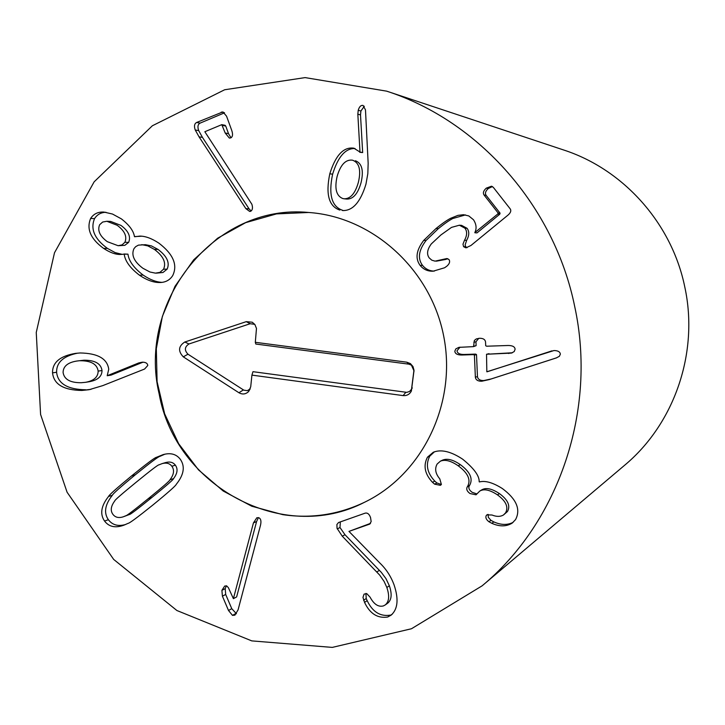 <?xml version="1.0" encoding="UTF-8"?>
<svg xmlns="http://www.w3.org/2000/svg" width="725" height="725" viewBox="0 0 725 725"><rect width="100%" height="100%" fill="white"/><g stroke="black" fill="none" stroke-linecap="round" stroke-linejoin="round"><path stroke-width="1.09" d="M352.731 160.261L352.096 160.125C345.453 159.518 340.46 164.956 337.116 176.438C334.397 188.573 336.291 195.949 342.816 198.55L344.112 198.786C350.483 198.913 355.232 193.412 358.377 182.31C361.204 170.185 359.328 162.835 352.731 160.261L352.096 160.125M344.112 198.786L346.858 199.067C353.193 199.194 357.923 193.729 361.05 182.682C363.868 170.62 361.993 163.306 355.431 160.751M339.826 210.078C328.86 206.407 325.525 194.309 329.803 173.782C335.584 155.232 343.587 146.704 353.818 148.181L359.99 152.042L357.833 114.169L358.232 110.273C359.319 106.638 360.941 105.034 363.107 105.46L365.482 109.892L368.164 163.361L367.82 173.719L365.953 184.186C360.452 202.239 352.622 211.02 342.463 210.54L343.831 210.576M364.312 106.24L360.914 111.016L360.506 114.894L362.663 152.567L359.727 152.286M357.833 114.169L360.506 114.894M359.99 152.042L362.663 152.567M329.803 173.782L332.612 174.199C328.353 194.617 331.678 206.652 342.59 210.295M355.051 148.516C345.453 148.181 337.977 156.745 332.612 174.199M420.128 265.413C415.072 258.526 416.268 250.179 423.726 240.392L435.988 228.556C442.087 223.599 446.953 220.192 450.587 218.325L457.928 215.37L463.538 214.709L468.821 215.941L473.498 219.766C476.407 224.279 476.842 228.565 474.793 232.625L497.758 214.02L498.093 212.951L484.046 195.007C482.732 192.941 483.484 190.648 486.303 188.137L491.505 186.207L493.317 187.349L510.173 208.836C511.442 210.694 510.681 212.815 507.89 215.198L470.969 245.476L465.894 247.85L463.592 246.681L462.976 244.171L464.498 240.292C467.181 235.371 467.317 231.329 464.897 228.157L459.378 225.212L451.512 227.387L440.936 234.936L431.293 243.935C427.188 249.509 426.499 254.176 429.227 257.928L431.819 260.193L435.072 261.145L446.836 258.544L449.011 259.559C450.261 261.625 449.527 263.846 446.808 266.211L444.588 267.77L433.188 271.177C427.886 271.431 423.527 269.51 420.128 265.413L422.494 265.35C425.611 269.129 429.562 271.041 434.347 271.096M443.365 259.487L445.621 259.459L436.296 261.181M447.814 258.689L445.621 259.459M459.378 225.212L461.553 225.357L467.045 228.284C469.447 231.447 469.32 235.471 466.646 240.365L465.106 245.014L465.74 246.718L467.045 247.705M464.498 240.292L466.646 240.365M486.303 188.137L488.342 188.482C485.542 190.983 484.798 193.258 486.103 195.315L500.078 213.168L499.743 214.228L477.014 232.888L474.92 232.779M492.438 186.552L488.342 188.482M450.587 218.325L452.799 218.506C449.192 220.364 444.353 223.762 438.272 228.692L426.083 240.455C418.651 250.197 417.455 258.499 422.494 265.35M465.468 214.908L452.799 218.506M475.364 377.236L474.413 355.114L473.488 354.634L461.653 355.014C457.375 354.987 455.101 353.737 454.82 351.272L455.826 348.888L458.907 347.357L473.543 346.623L474.377 340.469L476.28 338.928L479.479 338.276C483.104 338.222 485.125 339.454 485.542 341.955L485.705 345.734L486.629 346.215L508.189 345.49C512.584 345.517 514.886 346.777 515.103 349.26L514.233 351.534L511.469 353.084L486.529 354.244L486.828 371.78L553.982 350.547C557.951 350.592 560.072 351.797 560.353 354.163L559.374 356.31L556.265 357.942L489.266 379.583L481.726 381.232C477.947 381.305 475.827 379.972 475.364 377.236L477.458 376.592C477.911 379.311 480.022 380.634 483.783 380.562L491.278 378.921L556.691 357.788M556.021 358.014L556.501 357.86M551.988 350.864L487.127 371.771M486.529 354.244L512.367 352.776M473.851 342.254L475.953 341.792L476.117 345.653L473.543 346.623M478.763 338.321L475.953 341.792M460.058 347.166L457.013 350.755C457.294 353.211 459.559 354.452 463.81 354.489L475.591 354.099L476.506 354.579L477.458 376.592M434.61 484.164L432.472 482.297L434.773 481.11L436.894 482.968L441.389 484.49L440.419 485.324L434.61 484.164L436.894 482.968M432.472 482.297C424.768 474.005 423.092 465.649 427.442 457.212L433.278 452.255C441.126 449.11 450.923 451.421 462.659 459.188C473.923 468.332 479.433 475.854 479.18 481.763L479.424 481.935C485.324 480.403 492.973 482.614 502.38 488.559C516.508 499.099 520.903 509.439 515.566 519.589L512.149 523.142C506.267 526.694 499.498 526.749 491.84 523.314L488.958 521.764C486.122 519.544 485.243 517.433 486.339 515.412L486.901 514.85L491.985 515.013C496.516 516.834 500.35 516.816 503.494 514.967L505.543 512.883C508.705 507.11 506.014 501.102 497.45 494.858C489.919 489.864 484.028 488.596 479.778 491.061L476.044 494.803L470.027 493.553C467.009 491.332 466.075 489.139 467.226 486.955L467.552 486.466C471.123 479.914 467.997 473.017 458.191 465.776C451.05 460.819 445.123 459.278 440.419 461.154L437.139 464.045C434.538 468.694 435.417 473.642 439.785 478.872L441.389 484.481M440.419 461.154L442.676 460.076C447.361 458.209 453.252 459.741 460.366 464.671C470.117 471.875 473.226 478.736 469.673 485.252L469.347 485.741C468.205 487.907 469.129 490.1 472.138 492.302L476.95 493.933M467.552 486.466L469.673 485.252M497.45 494.858L499.425 493.598C507.944 499.815 510.627 505.787 507.473 511.524L503.494 514.967M479.778 491.061L481.835 489.819C486.067 487.372 491.931 488.632 499.425 493.598M505.543 512.883L507.473 511.524M488.958 521.764L490.97 520.36L493.834 521.9C500.939 525.081 507.355 525.235 513.073 522.381M488.152 514.424L488.306 517.351L490.97 520.36M491.84 523.314L493.834 521.9M427.442 457.212L429.762 456.152C425.43 464.544 427.107 472.863 434.773 481.11M434.456 451.793L429.762 456.152M387.657 617.029C377.607 618.57 369.913 613.694 364.557 602.412L362.971 597.391L364.068 594.119L366.768 593.63L370.067 597.146C373.919 604.287 378.35 607.215 383.371 605.928L385.238 604.949C389.135 601.65 389.669 595.832 386.851 587.495L384.105 581.432L379.655 575.052L342.263 536.183L337.043 528.298L336.889 524.528L338.53 522.544L365.092 513.173C367.466 512.593 369.279 514.052 370.538 517.55L371.164 521.583L369.614 524.13L348.961 531.398L379.945 563.117C386.262 569.188 390.974 576.457 394.092 584.93C398.832 599.122 397.835 609.19 391.119 615.153L387.657 617.029L392.298 614.157M340.324 521.882L339.989 527.51L344.991 534.733L381.323 572.369L385.981 578.641L389.361 585.782C392.171 594.065 391.636 599.856 387.757 603.146L385.238 604.949M365.944 593.412L366.216 598.524L367.167 600.626C372.496 611.846 380.163 616.694 390.159 615.162M364.557 602.412L367.167 600.626M348.961 531.398L370.511 523.368M258.417 517.614L256.587 521.547L236.622 596.938L233.396 598.669L253.442 522.915L256.822 517.759L258.662 517.686C260.828 518.538 261.444 521.058 260.511 525.226L238.072 609.879L234.891 615.162L232.498 615.38L228.511 610.486L222.412 596.177L225.692 594.455L231.764 608.683L236.432 613.713M222.412 596.177L221.904 590.34L224.687 586.054L226.608 585.845L228.375 587.658L233.396 598.669M226.408 585.8L225.185 588.646L225.692 594.455M136.191 482.225C121.664 494.078 114.514 500.323 114.74 500.975C110.862 506.168 110.236 510.608 112.864 514.279C115.221 517.46 118.719 518.293 123.377 516.771L125.597 515.838C126.132 516.227 133.681 510.509 148.253 498.673C162.962 486.729 170.203 480.43 169.985 479.769C173.955 474.54 174.58 470.027 171.852 466.248C169.677 463.338 166.433 462.459 162.119 463.61L159.011 464.843C158.458 464.462 150.854 470.253 136.191 482.225M123.377 516.771L129.331 514.533C129.857 514.922 137.378 509.231 151.887 497.45C166.523 485.569 173.737 479.298 173.52 478.636C177.471 473.425 178.096 468.939 175.377 465.187C173.212 462.287 169.985 461.408 165.69 462.55L162.119 463.61M131.569 475.917C146.831 463.556 155.123 457.357 156.446 457.321L163.143 454.62C170.629 452.536 176.356 454.113 180.344 459.342C185.274 466.456 183.933 474.775 176.293 484.282C175.921 485.632 168.127 492.538 152.893 504.999C137.687 517.206 129.44 523.314 128.135 523.332L123.785 525.226C115.357 528.235 108.94 526.848 104.554 521.048C99.76 514.079 101.092 505.896 108.532 496.489C108.877 495.166 116.553 488.315 131.569 475.917L135.276 474.802C120.332 487.146 112.683 493.97 112.348 495.284C104.926 504.645 103.612 512.793 108.378 519.716C112.393 525.054 118.157 526.64 125.688 524.474M164.901 454.185L160.044 456.297C158.73 456.333 150.474 462.505 135.276 474.802M199.049 136.826L195.252 129.993C193.91 126.186 194.373 123.685 196.638 122.471L222.901 111.895L226.553 116.172L231.701 130.31C233.069 134.333 232.743 136.871 230.722 137.895L229.345 138.067L225.203 133.028L221.787 124.655L204.84 131.723L251.874 204.26C252.971 207.839 252.545 210.187 250.587 211.31L249.681 211.446L245.866 208.628L199.049 136.826L202.474 137.424L249.074 208.854L251.122 210.984M221.941 124.727L225.113 125.307L225.747 126.059L228.511 133.645L230.994 137.768M224.532 112.819L200.082 123.132C197.825 124.337 197.363 126.839 198.704 130.618L202.474 137.424M196.638 122.471L200.082 123.132M245.866 208.628L249.074 208.854M120.939 225.393L110.671 221.442L106.829 221.279L102.642 222.04L99.651 224.723C97.25 230.468 99.796 236.114 107.3 241.679L118.121 245.712L122.054 244.887L124.89 242.304L128.651 242.358C131.035 236.604 128.461 230.949 120.939 225.393M124.89 242.304C127.283 236.522 124.7 230.84 117.142 225.257L106.829 221.279M118.121 245.712L124.818 245.34L128.651 242.358M133.98 248.63C131.062 255.091 134.043 261.643 142.943 268.295L149.939 272.002L155.431 273.144L159.935 272.364L163.542 269.211L167.122 269.138C170.012 262.74 166.977 256.161 158.005 249.409L151.443 245.911L145.444 244.688L138.412 245.132L135.693 246.654L133.98 248.63M156.283 273.153L162.989 272.491L167.122 269.138M163.542 269.211C166.451 262.785 163.397 256.179 154.38 249.382L158.005 249.409M154.38 249.382L147.791 245.875L141.765 244.651M134.678 236.749L139.889 236.096C145.444 236.114 151.761 238.453 158.838 243.111C173.248 254.122 177.87 264.951 172.704 275.6C169.895 279.986 165.762 282.288 160.325 282.514C153.99 282.75 147.03 280.312 139.445 275.183C130.174 268.105 125.09 261.1 124.202 254.167L120.359 254.466C115.547 254.584 109.955 252.563 103.602 248.385C90.607 238.897 86.284 228.91 90.634 218.442C93.652 213.83 98.111 211.709 104.001 212.081L112.502 214.047L121.311 218.832C129.195 224.931 133.572 230.849 134.451 236.586L141.792 236.223M90.634 218.442L94.549 218.615C90.217 229.037 94.522 238.969 107.454 248.412L115.184 252.617L122.181 254.357M105.959 212.28C100.965 212.425 97.159 214.537 94.549 218.615M103.602 248.385L107.454 248.412M123.966 254.004L127.962 254.167C128.851 261.063 133.907 268.032 143.133 275.074C149.948 279.678 156.256 282.107 162.074 282.369M124.202 254.167L127.962 254.167M139.445 275.183L143.133 275.074M84 360.207L76.932 361.023C67.842 362.446 63.229 366.261 63.084 372.451C64.144 379.392 70.216 382.818 81.282 382.718L85.668 382.302C93.915 380.743 98.083 377.018 98.147 371.109L102.017 370.529C101.002 363.606 94.993 360.171 84 360.207L76.932 361.023M85.668 382.302L89.592 381.658C97.802 380.108 101.944 376.402 102.017 370.529M98.147 371.109C97.132 364.158 91.096 360.706 80.049 360.733M81.798 390.458C63.519 390.15 53.768 384.277 52.544 372.849C52.345 362.464 60.039 355.966 75.627 353.365L80.158 352.966C97.784 353.274 107.309 358.694 108.741 369.243L107.2 375.731L138.837 362.908L142.281 362.183C145.698 362.183 147.528 363.288 147.782 365.491L144.583 369.043L102.76 385.627L89.093 389.706L81.798 390.458L91.042 389.325M143.006 362.174L111.025 375.124L107.2 375.731M52.544 372.849L56.613 372.26C57.828 383.634 67.543 389.47 85.74 389.778M77.648 353.147C63.41 356.057 56.405 362.428 56.613 372.26M574.735 306.666C597.164 410.006 558.93 522.072 482.116 585.827L411.474 628.747L332.286 647.398L251.783 640.891L176.891 610.513L113.689 559.437L67.081 492.221L40.591 414.483L36.25 332.476L54.502 252.744L94.15 181.821L152.368 125.76L224.659 89.755L305.107 77.602L386.642 91.151C478.79 120.903 554.426 206.136 574.735 306.666M159.165 393.992C136.889 301.165 214.99 203.227 308.714 212.479C372.777 216.829 431.022 269.609 443.8 336.672C456.895 403.671 422.476 474.331 364.63 502.217C282.632 544.774 175.586 486.221 159.165 393.992M482.116 585.827L624.497 465.368C674.467 423.799 699.018 352.549 684.826 287.154C671.948 223.545 623.609 169.405 563.624 149.975L386.642 91.151M251.919 375.115L250.714 386.815L248.53 391.627C245.621 394.318 242.431 394.69 238.942 392.751L183.289 356.845C177.897 351.127 178.395 346.188 184.775 342.028L246.255 321.655L252.255 322.217L254.874 324.501L256.478 328.425L255.309 342.3L406.77 362.183L410.432 363.624L412.987 366.542L414.029 370.312L411.374 391.074C409.571 394.382 406.816 395.895 403.118 395.596L251.919 375.115L252.971 371.68L406.825 392.361L409.607 391.437L411.537 389.198L413.893 370.674L411.447 365.164L408.918 364.167L255.825 344.04L255.309 342.3M254.756 324.356L250.197 323.712L188.989 343.967C184.585 346.84 184.241 350.248 187.965 354.199L243.836 390.177L247.343 390.648L250.243 388.863M282.777 514.65L251.765 506.222L223.227 491.033L198.487 469.854L178.667 443.718L164.666 413.875L157.098 381.703L156.319 348.707L162.382 316.39L175.033 286.284L193.72 259.795L217.627 238.217L245.666 222.648L276.515 213.893L308.714 212.479C372.777 216.829 431.022 269.609 443.8 336.672C456.895 403.671 422.476 474.331 364.63 502.217C338.484 514.659 311.197 518.81 282.777 514.65M358.232 110.273L360.914 111.016M464.897 228.157L467.045 228.284M463.592 246.681L465.74 246.718M484.046 195.007L486.103 195.315M498.093 212.951L500.078 213.168M497.758 214.02L499.743 214.228M435.988 228.556L438.272 228.692M423.726 240.392L426.083 240.455M481.726 381.232L483.783 380.562M489.266 379.583L491.278 378.921M550.955 351.163L551.589 350.972M486.964 354.19L489.003 353.664M508.533 353.483L510.454 352.957M474.023 346.133L476.117 345.653M461.653 355.014L463.81 354.489M473.488 354.634L475.591 354.099M474.413 355.114L476.506 354.579M458.191 465.776L460.366 464.671M467.226 486.955L469.347 485.741M486.339 515.412L487.68 514.505M342.263 536.183L344.991 534.733M337.243 528.915L339.989 527.51M376.891 571.943L379.456 570.312M386.851 587.495L389.361 585.782M363.597 600.3L366.216 598.524M369.107 524.347L370.049 523.84M253.442 522.915L256.587 521.547M221.904 590.34L225.185 588.646M228.511 610.486L231.764 608.683M232.498 615.38L235.734 613.558M125.597 515.838L129.331 514.533M148.253 498.673L151.887 497.45M169.985 479.769L173.52 478.636M171.852 466.248L175.377 465.187M156.446 457.321L160.044 456.297M108.532 496.489L112.348 495.284M104.554 521.048L108.378 519.716M222.421 125.416L225.747 126.059M225.203 133.028L228.511 133.645M221.306 112.067L224.442 112.747M195.252 129.993L198.704 130.618M138.837 362.908L142.526 362.355M403.118 395.596L405.837 392.316M412.153 388.337L412.072 387.304M413.984 371.617L413.893 370.674M406.77 362.183L408.918 364.167M246.255 321.655L250.197 323.712M184.775 342.028L188.989 343.967M183.289 356.845L187.965 354.199M238.942 392.751L243.382 389.914M221.787 124.655L225.113 125.307M411.537 389.198L411.374 391.074M411.447 365.164L410.432 363.624M254.339 324.102L252.255 322.217M249.998 389.135L248.53 391.627"/></g></svg>
